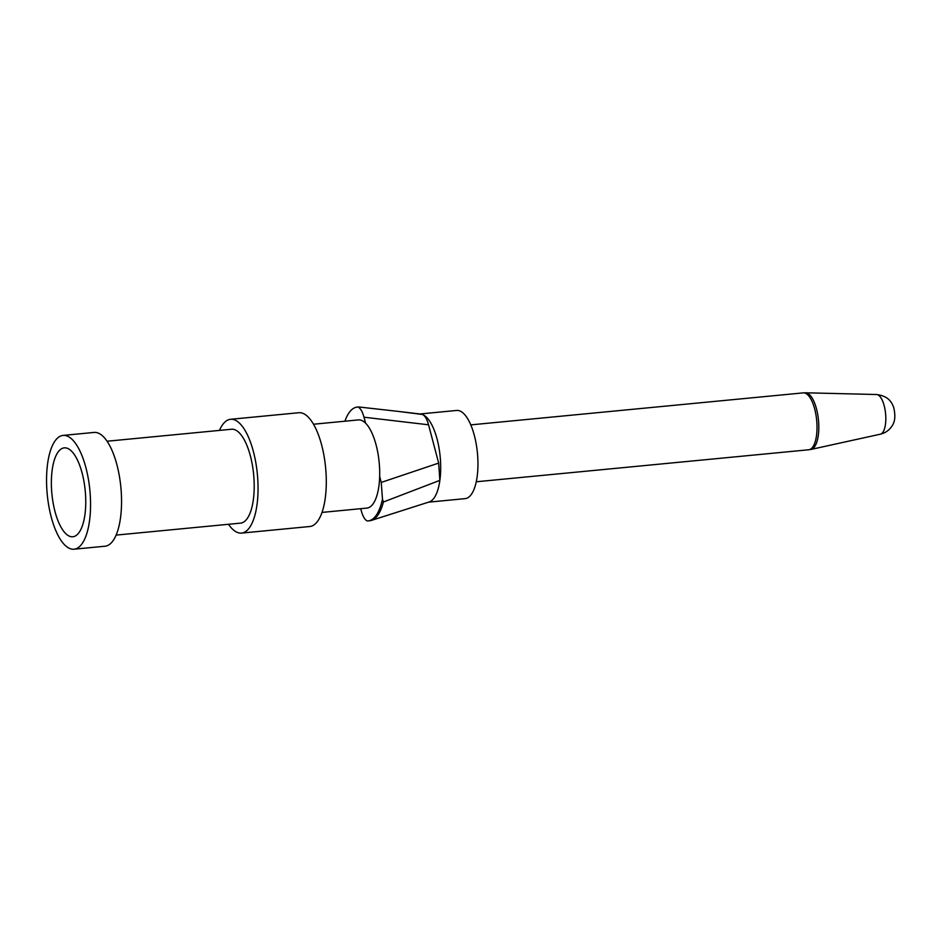 <?xml version="1.0" encoding="UTF-8"?>
<svg xmlns="http://www.w3.org/2000/svg" width="942" height="942" viewBox="0 0 942 942"><rect width="100%" height="100%" fill="white"/><g stroke="black" fill="none" stroke-linecap="round" stroke-linejoin="round"><path stroke-width="1.41" d="M79.152 532.395A44.651 16.732 -95.5 0 0 84.639 485.778A44.651 16.732 -95.5 0 0 67.494 448.357A44.651 16.732 -95.5 0 0 57.968 452.219A44.651 16.732 -95.5 0 0 53.918 507.008A44.651 16.732 -95.5 0 0 75.902 535.657A44.651 16.732 -95.5 0 0 79.152 532.395M428.551 502.157L465.136 498.636A44.298 16.603 -95.5 0 0 471.4 494.315A44.298 16.603 -95.5 0 0 476.205 443.965A44.298 16.603 -95.5 0 0 456.646 410.453L420.061 413.974M360.739 508.692L361.292 510.8C362.8 516.275 364.742 519.654 367.121 520.938A57.156 21.419 -95.5 0 0 368.122 520.902A57.156 21.419 -95.5 0 0 382.476 499.083L381.227 482.422L438.666 463.099L439.867 480.361L383.406 502.004A57.156 21.419 84.5 0 1 371.478 520.384L429.211 501.956A44.298 16.603 -95.5 0 0 434.144 497.894A44.298 16.603 -95.5 0 0 439.867 480.361A44.298 16.603 -95.5 0 0 422.463 414.48A44.298 16.603 -95.5 0 0 420.744 414.056L397.854 411.36L422.463 414.48C424.936 415.634 426.973 419.072 428.551 424.795L364.001 417.212C362.493 411.725 360.539 408.345 358.172 407.074A57.156 21.419 -95.5 0 0 357.171 407.109A57.156 21.419 -95.5 0 0 349.093 412.69A57.156 21.419 -95.5 0 0 344.925 421.204M228.517 524.282A57.156 21.419 -95.5 0 0 241.517 533.09L309.765 526.519A57.156 21.419 -95.5 0 0 317.843 520.926A57.156 21.419 -95.5 0 0 324.036 455.975A57.156 21.419 -95.5 0 0 298.814 412.726L230.566 419.296A57.156 21.419 -95.5 0 0 222.489 424.877A57.156 21.419 -95.5 0 0 219.474 430.412M241.517 533.09A57.156 21.419 -95.5 0 0 249.595 527.496A57.156 21.419 -95.5 0 0 255.788 462.534A57.156 21.419 -95.5 0 0 230.566 419.296M116.113 535.103L240.563 523.128A47.159 17.674 -95.5 0 0 247.228 518.524A47.159 17.674 -95.5 0 0 252.338 464.924A47.159 17.674 -95.5 0 0 231.52 429.246L107.082 441.233M74.029 549.21L105.021 546.219A57.156 21.419 -95.5 0 0 113.099 540.637A57.156 21.419 -95.5 0 0 119.293 475.675A57.156 21.419 -95.5 0 0 94.07 432.425L63.079 435.416A57.156 21.419 -95.5 0 0 55.001 440.997A57.156 21.419 -95.5 0 0 48.807 505.96A57.156 21.419 -95.5 0 0 74.029 549.21A57.156 21.419 -95.5 0 0 82.119 543.616A57.156 21.419 -95.5 0 0 88.301 478.654A57.156 21.419 -95.5 0 0 63.079 435.416M322.011 512.413L366.885 508.091A44.298 16.603 -95.5 0 0 373.15 503.77A44.298 16.603 -95.5 0 0 379.661 476.475A44.298 16.603 -95.5 0 0 365.567 423.158A44.298 16.603 -95.5 0 0 358.396 419.908L313.521 424.23M381.227 482.422L379.661 476.475M371.478 520.384A57.156 21.419 84.5 0 1 370.277 520.679L368.122 520.902M383.406 502.004L382.476 499.083M365.567 423.158L364.001 417.212M438.666 463.099L428.551 424.795M876.578 394.521C889.672 396.241 891.78 403.282 893.581 406.968C895.771 415.752 895.053 422.357 891.45 426.797C888.801 430.553 885.115 433.014 880.393 434.18A19.935 7.465 -95.5 0 0 882.878 432.284A19.935 7.465 -95.5 0 0 885.115 410.064A19.935 7.465 -95.5 0 0 876.578 394.521L805.61 392.79A28.472 10.668 84.5 0 1 817.797 414.975A28.472 10.668 84.5 0 1 814.606 446.708A28.472 10.668 84.5 0 1 811.062 449.416L808.754 449.77A28.578 10.703 -95.5 0 0 812.793 446.979A28.578 10.703 -95.5 0 0 815.89 414.504A28.578 10.703 -95.5 0 0 803.279 392.873L470.776 424.877M880.393 434.18L811.062 449.416M358.631 406.968L357.171 407.109M808.754 449.77L476.252 481.774M805.61 392.79L803.279 392.873M397.689 411.336L358.667 406.956"/></g></svg>
